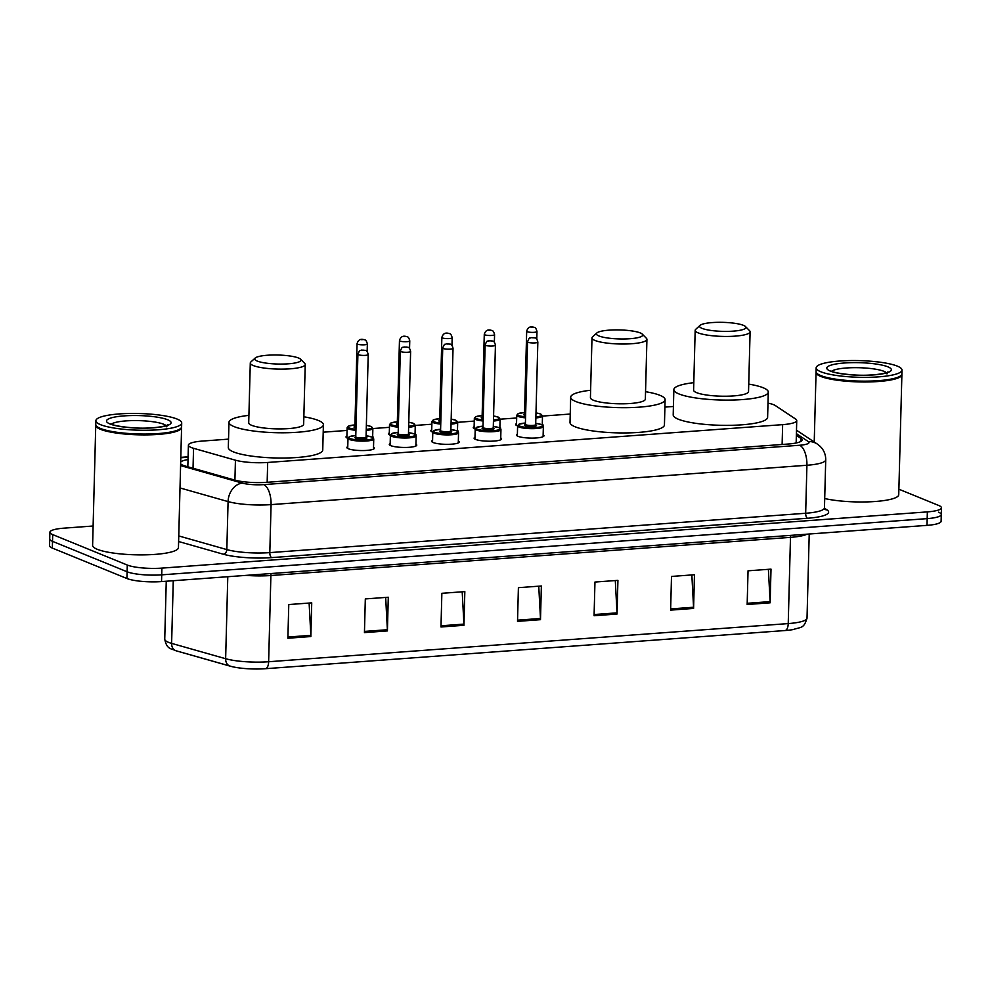 <?xml version="1.0" encoding="UTF-8"?>
<svg xmlns="http://www.w3.org/2000/svg" width="991" height="991" viewBox="0 0 991 991"><rect width="100%" height="100%" fill="white"/><g stroke="black" fill="none" stroke-linecap="round" stroke-linejoin="round"><path stroke-width="1.49" d="M543.142 434.826A13.738 2.663 -178.5 0 1 543.985 435.767A13.738 2.663 -178.5 0 1 533.406 438.084A13.738 2.663 -178.5 0 1 517.996 436.313A13.738 2.663 -178.5 0 1 516.509 435.049A13.738 2.663 -178.5 0 1 517.389 434.145M500.74 437.935A13.738 2.663 -178.5 0 1 501.57 438.889A13.738 2.663 -178.5 0 1 491.003 441.206A13.738 2.663 -178.5 0 1 475.593 439.422A13.738 2.663 -178.5 0 1 474.107 438.171A13.738 2.663 -178.5 0 1 474.986 437.266M458.338 441.045A13.738 2.663 -178.5 0 1 459.167 441.998A13.738 2.663 -178.5 0 1 448.589 444.315A13.738 2.663 -178.5 0 1 433.178 442.543A13.738 2.663 -178.5 0 1 431.692 441.28A13.738 2.663 -178.5 0 1 432.584 440.376M415.923 444.166A13.738 2.663 -178.5 0 1 416.765 445.12A13.738 2.663 -178.5 0 1 406.186 447.436A13.738 2.663 -178.5 0 1 390.776 445.653A13.738 2.663 -178.5 0 1 389.29 444.389A13.738 2.663 -178.5 0 1 390.169 443.485M373.52 447.275A13.738 2.663 -178.5 0 1 374.35 448.229A13.738 2.663 -178.5 0 1 363.784 450.546A13.738 2.663 -178.5 0 1 348.374 448.774A13.738 2.663 -178.5 0 1 346.887 447.511A13.738 2.663 -178.5 0 1 347.767 446.607M372.653 436.709A13.738 2.663 -178.5 0 1 373.496 437.663A13.738 2.663 -178.5 0 1 373.384 437.985M347.977 438.381A13.738 2.663 -178.5 0 1 347.507 438.208A13.738 2.663 -178.5 0 1 346.02 436.944A13.738 2.663 -178.5 0 1 346.9 436.04M415.068 433.6A13.738 2.663 -178.5 0 1 415.898 434.554A13.738 2.663 -178.5 0 1 415.786 434.863M390.392 435.272A13.738 2.663 -178.5 0 1 389.921 435.086A13.738 2.663 -178.5 0 1 388.435 433.835A13.738 2.663 -178.5 0 1 389.314 432.931M542.288 424.259A13.738 2.663 -178.5 0 1 543.118 425.213A13.738 2.663 -178.5 0 1 543.006 425.523M517.612 425.919A13.738 2.663 -178.5 0 1 517.129 425.746A13.738 2.663 -178.5 0 1 515.642 424.482A13.738 2.663 -178.5 0 1 516.534 423.578M499.873 427.369A13.738 2.663 -178.5 0 1 500.715 428.323A13.738 2.663 -178.5 0 1 500.604 428.632M475.197 429.041A13.738 2.663 -178.5 0 1 474.726 428.868A13.738 2.663 -178.5 0 1 473.24 427.604A13.738 2.663 -178.5 0 1 474.119 426.7M457.47 430.49A13.738 2.663 -178.5 0 1 458.3 431.432A13.738 2.663 -178.5 0 1 458.201 431.754M432.794 432.15A13.738 2.663 -178.5 0 1 432.324 431.977A13.738 2.663 -178.5 0 1 430.837 430.713A13.738 2.663 -178.5 0 1 431.717 429.809M228.537 439.137L202.498 441.057A25.766 5.005 1.5 0 0 188.401 445.132A25.766 5.005 1.5 0 0 193.555 448.304L235.437 460.196A25.766 5.005 1.5 0 0 267.681 462.463L782.642 424.644A25.766 5.005 1.5 0 0 796.739 420.556A25.766 5.005 1.5 0 0 795.624 419.044L775.346 405.567A25.766 5.005 1.5 0 0 773.674 404.712A25.766 5.005 1.5 0 0 768 403.126M673.422 406.471L664.911 407.09M570.234 414.04L542.498 416.084M516.683 417.979L500.096 419.193M474.268 421.088L457.681 422.315M431.865 424.21L415.279 425.424M389.463 427.319L372.876 428.546M347.048 430.441L323.202 432.187M898.887 489.207L938.663 505.447A25.766 5.005 -178.5 0 1 941.45 507.813A25.766 5.005 -178.5 0 1 927.353 511.889L161.892 568.116A25.766 5.005 -178.5 0 1 127.282 565.043L52.696 534.595A25.766 5.005 -178.5 0 1 49.897 532.229A25.766 5.005 -178.5 0 1 63.994 528.153L93.117 526.01M941.45 507.813L941.277 514.54A25.766 5.005 -178.5 0 1 927.18 518.627L161.719 574.842A25.766 5.005 -178.5 0 1 127.108 571.77L52.511 541.334A25.766 5.005 -178.5 0 1 49.723 538.968A25.766 5.005 -178.5 0 0 52.511 541.334L127.108 571.77A25.766 5.005 -178.5 0 0 161.719 574.842L927.18 518.627A25.766 5.005 -178.5 0 0 941.277 514.54A25.766 5.005 -178.5 0 0 938.489 512.186M180.647 463.862A25.766 5.005 1.5 0 0 185.367 466.08L234.57 480.053A25.766 5.005 1.5 0 0 266.827 482.32L787.969 444.042A25.766 5.005 1.5 0 0 802.066 439.967A25.766 5.005 1.5 0 0 800.963 438.456L796.355 435.396M188.017 459.551A25.766 5.005 1.5 0 0 180.684 461.992M186.766 466.476A25.766 5.005 -178.5 0 1 187.844 466.29M796.182 442.135L797.123 442.766M785.219 630.524L265.625 668.69A28.169 5.475 -178.5 0 1 232.117 666.658A28.169 5.475 -178.5 0 1 230.37 666.2A8.585 6.714 -74.1 0 1 230.16 666.15A8.585 6.714 -74.1 0 1 225.638 658.718A34.351 6.677 1.5 0 0 268.635 661.74L788.229 623.587A8.585 3.853 85.8 0 1 785.219 630.524A28.169 5.475 -178.5 0 0 793.048 629.582C801.657 626.783 803.8 628.666 807.021 618.136L809.226 534.013M229.949 666.088L176.348 650.864A8.585 6.714 -74.1 0 1 176.138 650.802A8.585 6.714 -74.1 0 1 171.616 643.382L225.638 658.718L227.781 576.712M941.277 514.54L941.103 521.278A25.766 5.005 -178.5 0 1 927.006 525.366L161.545 581.581A25.766 5.005 -178.5 0 1 126.922 578.509L52.337 548.073A25.766 5.005 -178.5 0 1 49.55 545.707L49.897 532.229M364.44 632.605L365.32 598.923L388.286 597.239L387.407 630.92L364.44 632.605M287.886 638.229L288.777 604.547L311.731 602.862L310.852 636.544L287.886 638.229M594.08 615.733L594.959 582.051L617.926 580.367L617.034 614.048L594.08 615.733M670.622 610.122L671.502 576.44L694.468 574.743L693.589 608.424L670.622 610.122M747.164 604.498L748.044 570.816L771.01 569.131L770.131 602.813L747.164 604.498M440.983 626.981L441.862 593.299L464.829 591.615L463.949 625.296L440.983 626.981M517.525 621.357L518.404 587.675L541.371 585.991L540.491 619.672L517.525 621.357M538.745 586.189L540.479 618.483A6.875 3.084 85.8 0 1 540.491 619.672M462.202 591.8L463.924 624.107A6.875 3.084 85.8 0 1 463.949 625.296M768.384 569.317L770.106 601.624A6.875 3.084 85.8 0 1 770.131 602.813M691.842 574.941L693.564 607.235A6.875 3.084 85.8 0 1 693.589 608.424M615.3 580.565L617.021 612.859A6.875 3.084 85.8 0 1 617.034 614.048M309.118 603.048L310.84 635.355A6.875 3.084 85.8 0 1 310.852 636.544M385.66 597.424L387.382 629.731A6.875 3.084 85.8 0 1 387.407 630.92M901.835 374.276A42.935 8.337 -178.5 0 1 901.884 374.709A42.935 8.337 -178.5 0 1 868.847 381.944A42.935 8.337 -178.5 0 1 820.697 376.394A42.935 8.337 -178.5 0 1 816.051 372.455A42.935 8.337 -178.5 0 1 816.113 372.034M902.008 370.077L901.909 373.867A42.935 8.337 -178.5 0 1 901.017 375.49L900.584 375.886A42.502 8.25 -178.5 0 1 864.598 381.485A42.502 8.25 -178.5 0 1 821.081 375.936A42.502 8.25 -178.5 0 1 817.29 373.706L816.869 373.285A42.935 8.337 -178.5 0 1 816.064 371.613L816.163 367.822A42.935 8.337 -178.5 0 1 849.213 360.588A42.935 8.337 -178.5 0 1 897.363 366.137A42.935 8.337 -178.5 0 1 902.008 370.077A42.935 8.337 -178.5 0 1 868.971 377.311A42.935 8.337 -178.5 0 1 820.808 371.761A42.935 8.337 -178.5 0 1 816.163 367.822M901.017 375.49A42.935 8.337 -178.5 0 1 864.66 381.151A42.935 8.337 -178.5 0 1 820.709 375.552A42.935 8.337 -178.5 0 1 816.869 373.285M901.884 374.709L898.738 494.695A42.935 8.337 -178.5 0 1 871.634 501.719A42.935 8.337 -178.5 0 1 824.71 498.535M702.086 328.38A23.189 4.509 -178.5 0 1 700.055 325.37A23.189 4.509 -178.5 0 1 719.689 322.31A23.189 4.509 -178.5 0 1 743.411 325.333A23.189 4.509 -178.5 0 1 745.492 326.559A23.189 4.509 -178.5 0 1 730.305 331.304A23.189 4.509 -178.5 0 1 702.086 328.38M745.492 326.559L749.592 330.721A27.475 5.339 -178.5 0 1 750.1 331.787A27.475 5.339 -178.5 0 1 728.967 336.42A27.475 5.339 -178.5 0 1 698.147 332.865A27.475 5.339 -178.5 0 1 695.174 330.35A27.475 5.339 -178.5 0 1 695.744 329.309L700.055 325.37M695.174 330.35L693.601 390.132A27.475 5.339 1.5 0 0 696.574 392.647A27.475 5.339 1.5 0 0 727.394 396.202A27.475 5.339 1.5 0 0 748.539 391.569L750.1 331.787M748.738 384.112A47.221 9.179 -178.5 0 1 763.169 387.754A47.221 9.179 -178.5 0 1 768.285 392.089A47.221 9.179 -178.5 0 1 731.94 400.054A47.221 9.179 -178.5 0 1 678.971 393.947A47.221 9.179 -178.5 0 1 673.855 389.612A47.221 9.179 -178.5 0 1 693.799 382.675M768.285 392.089L767.616 417.347A47.221 9.179 -178.5 0 1 731.284 425.312A47.221 9.179 -178.5 0 1 678.315 419.205A47.221 9.179 -178.5 0 1 673.199 414.882L673.855 389.612M598.898 335.949A23.189 4.509 -178.5 0 1 596.867 332.951A23.189 4.509 -178.5 0 1 616.501 329.892A23.189 4.509 -178.5 0 1 640.236 332.914A23.189 4.509 -178.5 0 1 642.304 334.14A23.189 4.509 -178.5 0 1 627.117 338.885A23.189 4.509 -178.5 0 1 598.898 335.949M642.304 334.14L646.405 338.29A27.475 5.339 -178.5 0 1 646.925 339.368A27.475 5.339 -178.5 0 1 625.779 344.001A27.475 5.339 -178.5 0 1 594.959 340.446A27.475 5.339 -178.5 0 1 591.986 337.931A27.475 5.339 -178.5 0 1 592.556 336.878L596.867 332.951M591.986 337.931L590.425 397.713A27.475 5.339 1.5 0 0 593.398 400.228A27.475 5.339 1.5 0 0 624.206 403.783A27.475 5.339 1.5 0 0 645.352 399.15L646.925 339.368M645.55 391.693A47.221 9.179 -178.5 0 1 659.994 395.335A47.221 9.179 -178.5 0 1 665.097 399.67A47.221 9.179 -178.5 0 1 628.752 407.635A47.221 9.179 -178.5 0 1 575.783 401.516A47.221 9.179 -178.5 0 1 570.68 397.193A47.221 9.179 -178.5 0 1 590.611 390.256M665.097 399.67L664.441 424.928A47.221 9.179 -178.5 0 1 628.096 432.894A47.221 9.179 -178.5 0 1 575.127 426.787A47.221 9.179 -178.5 0 1 570.011 422.451L570.68 397.193M257.202 361.046A23.189 4.509 -178.5 0 1 255.17 358.048A23.189 4.509 -178.5 0 1 274.804 354.989A23.189 4.509 -178.5 0 1 298.539 358.011A23.189 4.509 -178.5 0 1 300.607 359.238A23.189 4.509 -178.5 0 1 285.42 363.982A23.189 4.509 -178.5 0 1 257.202 361.046M300.607 359.238L304.708 363.387A27.475 5.339 -178.5 0 1 305.228 364.465A27.475 5.339 -178.5 0 1 284.083 369.098A27.475 5.339 -178.5 0 1 253.262 365.543A27.475 5.339 -178.5 0 1 250.289 363.016A27.475 5.339 -178.5 0 1 250.859 361.975L255.17 358.048M250.289 363.016L248.716 422.81A27.475 5.339 1.5 0 0 251.689 425.325A27.475 5.339 1.5 0 0 282.509 428.88A27.475 5.339 1.5 0 0 303.655 424.247L305.228 364.465M303.853 416.79A47.221 9.179 -178.5 0 1 318.284 420.432A47.221 9.179 -178.5 0 1 323.4 424.767A47.221 9.179 -178.5 0 1 287.056 432.733A47.221 9.179 -178.5 0 1 234.087 426.613A47.221 9.179 -178.5 0 1 228.983 422.29A47.221 9.179 -178.5 0 1 248.914 415.353M323.4 424.767L322.744 450.025A47.221 9.179 -178.5 0 1 286.399 457.991A47.221 9.179 -178.5 0 1 233.43 451.884A47.221 9.179 -178.5 0 1 228.314 447.548L228.983 422.29M181.551 427.183A42.935 8.337 -178.5 0 1 181.588 427.604A42.935 8.337 -178.5 0 1 148.551 434.851A42.935 8.337 -178.5 0 1 100.401 429.289A42.935 8.337 -178.5 0 1 95.755 425.362A42.935 8.337 -178.5 0 1 95.817 424.941M181.588 427.604L178.454 547.602A42.935 8.337 -178.5 0 1 145.404 554.836A42.935 8.337 -178.5 0 1 97.254 549.287A42.935 8.337 -178.5 0 1 92.609 545.347L95.755 425.362M181.712 422.971L181.613 426.762A42.935 8.337 -178.5 0 1 180.721 428.397L180.288 428.781A42.502 8.25 -178.5 0 1 144.302 434.392A42.502 8.25 -178.5 0 1 100.797 428.843A42.502 8.25 -178.5 0 1 96.994 426.601L96.585 426.192A42.935 8.337 -178.5 0 1 95.78 424.52L95.879 420.729A42.935 8.337 -178.5 0 1 128.917 413.482A42.935 8.337 -178.5 0 1 177.067 419.044A42.935 8.337 -178.5 0 1 181.712 422.971A42.935 8.337 -178.5 0 1 148.675 430.218A42.935 8.337 -178.5 0 1 100.525 424.656A42.935 8.337 -178.5 0 1 95.879 420.729M180.721 428.397A42.935 8.337 -178.5 0 1 144.364 434.058A42.935 8.337 -178.5 0 1 100.425 428.446A42.935 8.337 -178.5 0 1 96.585 426.192M782.122 444.476L782.642 424.644M267.161 482.295L267.681 462.463M234.917 480.152L235.437 460.196M193.034 468.26L193.555 448.304M824.487 508.222L826.977 509.87A38.637 7.507 -178.5 0 1 807.504 518.256L271.645 557.611A38.637 7.507 -178.5 0 1 223.285 554.217L178.603 541.52M927.353 511.889L927.006 525.366M52.696 534.595L52.337 548.073M127.282 565.043L126.922 578.509M161.892 568.116L161.545 581.581M824.462 507.813L825.726 459.824A34.351 6.677 -178.5 0 1 806.922 465.262L805.671 513.264A34.351 6.677 1.5 0 0 824.462 507.813L824.71 509.238M180.597 465.584L242.25 483.088A17.169 3.332 1.5 0 0 263.742 484.611L799.601 445.256A17.169 7.705 85.8 0 1 806.922 465.262L271.076 504.617A34.351 6.677 -178.5 0 1 228.079 501.595L226.828 549.584A34.351 6.677 1.5 0 0 269.812 552.619L805.671 513.264A4.298 1.92 -94.2 0 0 807.504 518.256M242.25 483.088A17.169 13.416 -74.1 0 0 228.079 501.595L180.015 487.944M178.752 535.933L226.828 549.584A4.298 3.357 105.9 0 1 223.285 554.217M263.742 484.611A17.169 7.705 85.8 0 1 271.076 504.617L269.812 552.619A4.298 1.92 -94.2 0 0 271.645 557.611M799.601 445.256A17.169 3.332 1.5 0 0 808.247 441.528L796.405 433.649M188.079 457.235L180.796 457.768M824.908 509.362A4.298 4.026 123.6 0 0 826.977 509.87M808.247 441.528A17.169 16.091 -56.4 0 1 817.315 444.055L796.491 430.218M800.877 441.416L800.963 438.456M265.625 668.69A8.585 3.853 -94.2 0 0 268.635 661.74L270.89 575.523A34.351 6.677 -178.5 0 1 246.115 575.375M807.095 534.174A34.351 6.677 -178.5 0 1 790.484 537.357L788.229 623.587A34.351 6.677 1.5 0 0 807.021 618.136M232.117 666.658L176.138 650.802C171.084 648.362 166.86 649.737 164.741 639.158A34.351 6.677 1.5 0 0 171.616 643.382L173.264 580.726M790.657 535.375A8.585 3.853 85.8 0 0 790.484 537.357L270.89 575.523A8.585 3.853 85.8 0 1 271.063 573.541M517.562 620.168L540.479 618.483M594.105 614.544L617.021 612.859M670.647 608.92L693.564 607.235M747.202 603.296L770.106 601.624M441.02 625.792L463.924 624.107M364.465 631.416L387.382 629.731M287.923 637.027L310.84 635.355M831.697 371.253A27.996 5.438 -178.5 0 1 855.58 367.673A27.996 5.438 -178.5 0 1 883.935 371.328A27.996 5.438 -178.5 0 1 886.313 372.678M830.297 371.068A32.294 6.268 -178.5 0 1 844.481 362.991A32.294 6.268 -178.5 0 1 887.874 366.831A32.294 6.268 -178.5 0 1 873.69 374.908A32.294 6.268 -178.5 0 1 830.297 371.068M111.401 424.148A27.996 5.438 -178.5 0 1 135.284 420.58A27.996 5.438 -178.5 0 1 163.639 424.222A27.996 5.438 -178.5 0 1 166.017 425.585M110.001 423.962A32.294 6.268 -178.5 0 1 124.185 415.886A32.294 6.268 -178.5 0 1 167.578 419.738A32.294 6.268 -178.5 0 1 153.407 427.815A32.294 6.268 -178.5 0 1 110.001 423.962M535.982 412.9L540.665 414.003L542.498 415.923A12.883 2.502 -178.5 0 1 535.858 417.929M525.552 417.855A12.883 2.502 -178.5 0 1 518.144 416.431A12.883 2.502 -178.5 0 1 516.745 415.254L516.484 425.436M516.745 415.254L518.12 413.656L524.549 412.479A12.016 2.329 1.5 0 0 518.925 415.526A12.016 2.329 1.5 0 0 525.577 416.839M535.883 416.901A12.016 2.329 1.5 0 0 540.368 413.953A12.016 2.329 1.5 0 0 535.982 412.925M525.614 415.502A6.008 1.164 -178.5 0 1 524.289 415.142A6.008 1.164 -178.5 0 1 524.623 413.978M524.673 414.015L524.524 413.767A5.153 1.003 1.5 0 0 525.081 414.238A5.153 1.003 1.5 0 0 525.639 414.424M526.679 331.242C528.463 325.147 532.923 327.08 534.223 327.352C535.388 327.389 536.304 328.777 536.973 331.514A5.153 1.003 -178.5 0 1 533.009 332.381A5.153 1.003 -178.5 0 1 527.237 331.725A5.153 1.003 -178.5 0 1 526.679 331.242L524.524 413.767M531.176 327.228L532.7 327.117L531.176 327.228M493.481 420.011A12.016 2.329 1.5 0 0 497.953 417.075A12.016 2.329 1.5 0 0 493.58 416.034L498.262 417.112L500.096 419.032A12.883 2.502 -178.5 0 1 493.444 421.051M483.15 420.977A12.883 2.502 -178.5 0 1 475.742 419.54A12.883 2.502 -178.5 0 1 474.342 418.363L474.07 428.558M474.342 418.363L475.717 416.765L482.146 415.588A12.016 2.329 1.5 0 0 476.522 418.648A12.016 2.329 1.5 0 0 483.174 419.949M483.212 418.623A6.008 1.164 -178.5 0 1 481.886 418.252A6.008 1.164 -178.5 0 1 482.221 417.087M482.27 417.137L482.109 416.877A5.153 1.003 1.5 0 0 482.667 417.347A5.153 1.003 1.5 0 0 483.236 417.533M484.277 334.363C486.061 328.269 490.52 330.189 491.809 330.461C492.985 330.511 493.902 331.898 494.571 334.636A5.153 1.003 -178.5 0 1 490.607 335.503A5.153 1.003 -178.5 0 1 484.834 334.834A5.153 1.003 -178.5 0 1 484.277 334.363L482.109 416.877M488.774 330.337L490.297 330.226L488.774 330.337M451.066 423.12A12.016 2.329 1.5 0 0 455.55 420.184A12.016 2.329 1.5 0 0 451.178 419.143L455.848 420.234L457.693 422.154A12.883 2.502 -178.5 0 1 451.041 424.16M440.735 424.086A12.883 2.502 -178.5 0 1 433.327 422.661A12.883 2.502 -178.5 0 1 431.94 421.472L431.667 431.667M431.94 421.472L433.302 419.874L439.744 418.71A12.016 2.329 1.5 0 0 434.12 421.757A12.016 2.329 1.5 0 0 440.76 423.07M440.797 421.732A6.008 1.164 -178.5 0 1 439.471 421.361A6.008 1.164 -178.5 0 1 439.806 420.209M439.868 420.246L439.707 419.998A5.153 1.003 1.5 0 0 440.264 420.469A5.153 1.003 1.5 0 0 440.822 420.655M441.862 337.473C443.646 331.378 448.118 333.31 449.406 333.583C450.571 333.62 451.5 335.008 452.169 337.745A5.153 1.003 -178.5 0 1 448.205 338.612A5.153 1.003 -178.5 0 1 442.42 337.943A5.153 1.003 -178.5 0 1 441.862 337.473L439.707 419.998M446.359 333.459L447.895 333.348L446.359 333.459M408.775 422.24L413.445 423.343L415.279 425.263A12.883 2.502 -178.5 0 1 408.639 427.27M398.332 427.195A12.883 2.502 -178.5 0 1 390.925 425.771A12.883 2.502 -178.5 0 1 389.525 424.594L389.265 434.776M397.329 421.844A12.016 2.329 1.5 0 0 391.705 424.879A12.016 2.329 1.5 0 0 398.357 426.18M408.664 426.241A12.016 2.329 1.5 0 0 413.148 423.306A12.016 2.329 1.5 0 0 408.763 422.265M398.394 424.854A6.008 1.164 -178.5 0 1 397.069 424.482A6.008 1.164 -178.5 0 1 397.403 423.318M397.453 423.368L397.304 423.107A5.153 1.003 1.5 0 0 397.862 423.578A5.153 1.003 1.5 0 0 398.419 423.764M399.46 340.594C401.244 334.5 405.703 336.42 407.004 336.692C408.168 336.729 409.097 338.129 409.766 340.854A5.153 1.003 -178.5 0 1 405.802 341.734A5.153 1.003 -178.5 0 1 400.017 341.065A5.153 1.003 -178.5 0 1 399.46 340.594L397.304 423.107M403.956 336.568L405.48 336.457L403.956 336.568M366.36 425.35L371.043 426.464L372.876 428.385A12.883 2.502 -178.5 0 1 366.236 430.391M355.93 430.317A12.883 2.502 -178.5 0 1 348.522 428.892A12.883 2.502 -178.5 0 1 347.123 427.703L346.862 437.898M347.123 427.703L348.498 426.105L354.927 424.941A12.016 2.329 1.5 0 0 349.303 427.988A12.016 2.329 1.5 0 0 355.955 429.301M366.261 429.351A12.016 2.329 1.5 0 0 370.733 426.415A12.016 2.329 1.5 0 0 366.36 425.374M355.992 427.963A6.008 1.164 -178.5 0 1 354.667 427.592A6.008 1.164 -178.5 0 1 355.001 426.44M355.051 426.477L354.889 426.229A5.153 1.003 1.5 0 0 355.447 426.7A5.153 1.003 1.5 0 0 356.017 426.886M357.057 343.704C358.841 337.609 363.301 339.541 364.589 339.814C365.766 339.851 366.682 341.238 367.351 343.976A5.153 1.003 -178.5 0 1 363.387 344.843A5.153 1.003 -178.5 0 1 357.615 344.174A5.153 1.003 -178.5 0 1 357.057 343.704L354.889 426.229M361.554 339.69L363.078 339.579L361.554 339.69M518.999 426.997A12.883 2.502 -178.5 0 1 517.612 425.808L518.962 424.222L525.416 423.046A12.016 2.329 1.5 0 0 519.792 426.093A12.016 2.329 1.5 0 0 535.945 427.53A12.016 2.329 1.5 0 0 541.222 424.52A12.016 2.329 1.5 0 0 535.71 423.33L541.532 424.569L543.365 426.489A12.883 2.502 -178.5 0 1 533.455 428.657A12.883 2.502 -178.5 0 1 518.999 426.997M535.735 424.866A6.008 1.164 -178.5 0 1 535.871 424.916A6.008 1.164 -178.5 0 1 533.232 426.415A6.008 1.164 -178.5 0 1 525.156 425.696A6.008 1.164 -178.5 0 1 525.49 424.544M535.685 424.594L537.84 342.081A5.153 1.003 -178.5 0 1 533.876 342.948A5.153 1.003 -178.5 0 1 528.104 342.279A5.153 1.003 -178.5 0 1 527.546 341.808L525.379 424.334A5.153 1.003 1.5 0 0 525.936 424.805A5.153 1.003 1.5 0 0 531.721 425.473A5.153 1.003 1.5 0 0 535.685 424.594L535.561 424.866M533.567 337.683L532.031 337.795L533.567 337.683M500.69 439.793L500.95 429.599A12.883 2.502 -178.5 0 1 491.04 431.779A12.883 2.502 -178.5 0 1 476.597 430.106A12.883 2.502 -178.5 0 1 475.209 428.93L476.56 427.332L483.013 426.155M483.013 426.18A12.016 2.329 1.5 0 0 477.389 429.214A12.016 2.329 1.5 0 0 493.543 430.639A12.016 2.329 1.5 0 0 498.82 427.629A12.016 2.329 1.5 0 0 493.307 426.452L499.117 427.678L500.95 429.599M493.32 427.976A6.008 1.164 -178.5 0 1 493.456 428.025A6.008 1.164 -178.5 0 1 490.818 429.537A6.008 1.164 -178.5 0 1 482.741 428.818A6.008 1.164 -178.5 0 1 483.075 427.654M493.27 427.716L495.438 345.19A5.153 1.003 -178.5 0 1 491.474 346.07A5.153 1.003 -178.5 0 1 485.689 345.401A5.153 1.003 -178.5 0 1 485.132 344.93L482.976 427.443A5.153 1.003 1.5 0 0 483.534 427.914A5.153 1.003 1.5 0 0 489.306 428.583A5.153 1.003 1.5 0 0 493.27 427.716L493.159 427.976M491.164 340.793L489.628 340.904L491.164 340.793M434.194 433.216A12.883 2.502 -178.5 0 1 432.794 432.039L434.157 430.453L440.599 429.276A12.016 2.329 1.5 0 0 434.975 432.324A12.016 2.329 1.5 0 0 451.14 433.761A12.016 2.329 1.5 0 0 456.417 430.751A12.016 2.329 1.5 0 0 450.905 429.561L456.715 430.8L458.548 432.72A12.883 2.502 -178.5 0 1 448.638 434.888A12.883 2.502 -178.5 0 1 434.194 433.216M450.917 431.085A6.008 1.164 -178.5 0 1 451.054 431.147A6.008 1.164 -178.5 0 1 448.415 432.646A6.008 1.164 -178.5 0 1 440.338 431.927A6.008 1.164 -178.5 0 1 440.673 430.763M450.868 430.825L453.036 348.312A5.153 1.003 -178.5 0 1 449.059 349.179A5.153 1.003 -178.5 0 1 443.287 348.51A5.153 1.003 -178.5 0 1 442.729 348.039L440.574 430.565A5.153 1.003 1.5 0 0 441.131 431.035A5.153 1.003 1.5 0 0 446.904 431.692A5.153 1.003 1.5 0 0 450.868 430.825L450.756 431.097M448.75 343.914L447.226 344.026L448.75 343.914M415.873 446.024L416.146 435.829A12.883 2.502 -178.5 0 1 406.236 437.997A12.883 2.502 -178.5 0 1 391.792 436.337A12.883 2.502 -178.5 0 1 390.392 435.16L391.742 433.562L398.196 432.386A12.016 2.329 1.5 0 0 392.572 435.433A12.016 2.329 1.5 0 0 408.726 436.87A12.016 2.329 1.5 0 0 414.003 433.86A12.016 2.329 1.5 0 0 408.49 432.671M408.515 434.207A6.008 1.164 -178.5 0 1 408.651 434.256A6.008 1.164 -178.5 0 1 406.013 435.755A6.008 1.164 -178.5 0 1 397.936 435.049A6.008 1.164 -178.5 0 1 398.271 433.885M408.465 433.947L410.621 351.421A5.153 1.003 -178.5 0 1 406.657 352.288A5.153 1.003 -178.5 0 1 400.884 351.632A5.153 1.003 -178.5 0 1 400.327 351.148L398.159 433.674A5.153 1.003 1.5 0 0 398.716 434.145A5.153 1.003 1.5 0 0 404.501 434.814A5.153 1.003 1.5 0 0 408.465 433.947L408.342 434.207M406.347 347.023L404.824 347.135L406.347 347.023M373.471 449.134L373.743 438.939A12.883 2.502 -178.5 0 1 363.821 441.119A12.883 2.502 -178.5 0 1 349.377 439.447A12.883 2.502 -178.5 0 1 347.99 438.27L349.34 436.684L355.794 435.507M355.794 435.52A12.016 2.329 1.5 0 0 350.17 438.555A12.016 2.329 1.5 0 0 366.323 439.979A12.016 2.329 1.5 0 0 371.6 436.981A12.016 2.329 1.5 0 0 366.088 435.792L371.898 437.031L373.743 438.939M366.113 437.316A6.008 1.164 -178.5 0 1 366.236 437.365A6.008 1.164 -178.5 0 1 363.598 438.877A6.008 1.164 -178.5 0 1 355.521 438.158A6.008 1.164 -178.5 0 1 355.856 436.994M366.051 437.056L368.218 354.543A5.153 1.003 -178.5 0 1 364.254 355.41A5.153 1.003 -178.5 0 1 358.469 354.741A5.153 1.003 -178.5 0 1 357.912 354.27L355.757 436.783A5.153 1.003 1.5 0 0 356.314 437.266A5.153 1.003 1.5 0 0 362.087 437.923A5.153 1.003 1.5 0 0 366.051 437.056L365.939 437.328M363.945 350.133L362.409 350.244L363.945 350.133M796.157 442.977L796.739 420.556M187.832 466.773L188.401 445.132M825.726 459.824C825.751 454.522 823.88 450.013 820.127 446.309L817.315 444.055M188.092 456.826L180.808 457.359M164.741 639.158L166.253 581.234M816.051 372.455L814.23 442.011M830.693 371.055L831.808 371.303C833.765 372.889 854.031 376.047 869.231 375.069C886.499 374.202 889.15 371.253 887.713 372.034L886.97 373.892M110.397 423.962L111.525 424.198C113.469 425.783 133.735 428.954 148.935 427.976C166.203 427.109 168.866 424.16 167.417 424.941L166.674 426.799M536.973 331.514L536.775 339.12M542.498 415.923L542.263 424.928M494.571 334.636L494.373 342.242M500.096 419.032L499.86 428.038M452.169 337.745L451.97 345.351M457.693 422.154L457.458 431.147M409.766 340.854L409.556 348.473M415.279 425.263L415.043 434.269M397.329 421.819L390.9 422.996L389.525 424.594M367.351 343.976L367.153 351.582M372.876 428.385L372.641 437.378M527.546 341.808C529.888 335.924 529.69 338.922 531.188 337.609L535.078 337.919C536.255 337.956 537.172 339.343 537.84 342.081M517.612 425.808L517.339 436.003M543.365 426.489L543.093 436.672M485.132 344.93C487.485 339.033 487.287 342.031 488.786 340.731L492.676 341.028C493.84 341.065 494.769 342.465 495.438 345.19M475.209 428.93L474.937 439.112M442.729 348.039C445.083 342.155 444.885 345.141 446.371 343.84L450.273 344.137C451.438 344.187 452.354 345.574 453.036 348.312M432.794 432.039L432.534 442.234M458.548 432.72L458.288 442.903M408.49 432.658L414.312 433.909L416.146 435.829M400.327 351.148C402.668 345.264 402.47 348.262 403.969 346.961L407.858 347.259C409.035 347.296 409.952 348.683 410.621 351.421M390.392 435.16L390.12 445.343M357.912 354.27C360.266 348.386 360.067 351.371 361.566 350.071L365.456 350.368C366.633 350.418 367.55 351.805 368.218 354.543M347.99 438.27L347.717 448.465"/></g></svg>
